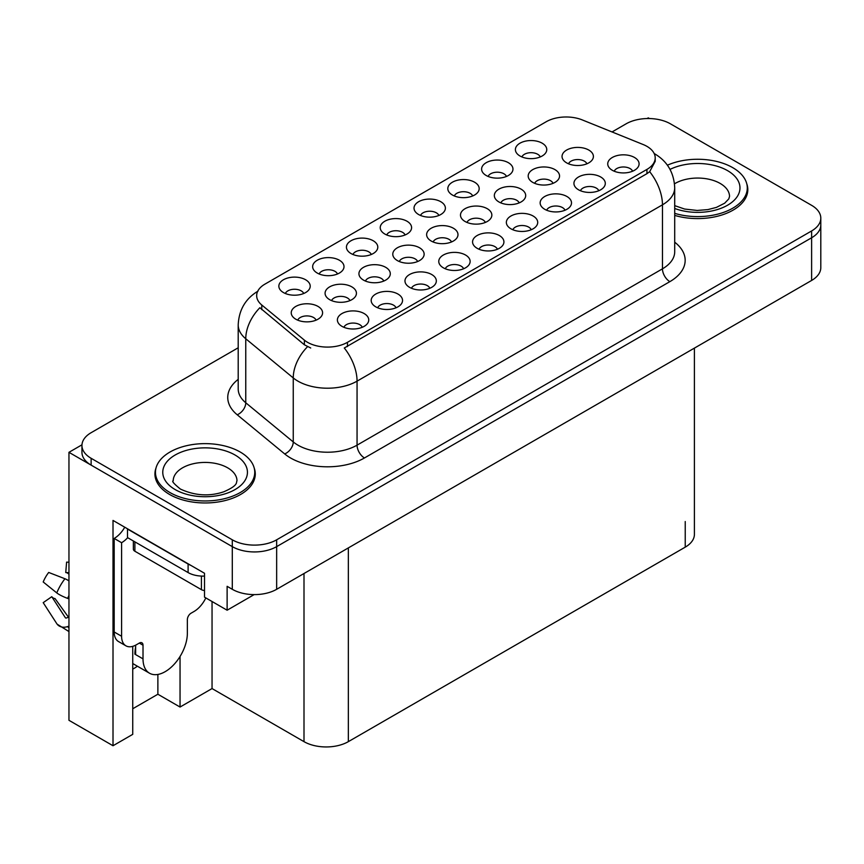 <?xml version="1.0" encoding="UTF-8"?>
<svg xmlns="http://www.w3.org/2000/svg" width="864" height="864" viewBox="0 0 864 864"><rect width="100%" height="100%" fill="white"/><g stroke="black" fill="none" stroke-linecap="round" stroke-linejoin="round"><path stroke-width="1.3" d="M565.002 210.233A9.407 5.432 0 0 0 562.475 207.587A9.407 5.432 0 0 0 553.208 206.215A9.407 5.432 0 0 0 546.653 210.233M566.914 196.495A15.682 9.05 0 0 0 546.815 195.491A15.682 9.05 0 0 0 541.631 206.734A15.682 9.05 0 0 0 544.741 209.293A15.682 9.05 0 0 0 570.024 206.734A15.682 9.05 0 0 0 566.914 196.495M438.88 215.46A9.407 5.432 0 0 0 436.352 212.814A9.407 5.432 0 0 0 427.086 211.442A9.407 5.432 0 0 0 420.53 215.46M440.791 201.722A15.682 9.05 0 0 0 420.703 200.707A15.682 9.05 0 0 0 415.508 211.961A15.682 9.05 0 0 0 418.619 214.52A15.682 9.05 0 0 0 443.902 211.961A15.682 9.05 0 0 0 440.791 201.722M632.588 171.212A9.407 5.432 0 0 0 630.061 168.566A9.407 5.432 0 0 0 620.795 167.195A9.407 5.432 0 0 0 614.228 171.212M634.5 157.475A15.682 9.05 0 0 0 614.401 156.47A15.682 9.05 0 0 0 609.206 167.713A15.682 9.05 0 0 0 612.317 170.284A15.682 9.05 0 0 0 637.61 167.713A15.682 9.05 0 0 0 634.5 157.475M349.931 300.607A9.407 5.432 0 0 0 347.414 297.961A9.407 5.432 0 0 0 338.137 296.59A9.407 5.432 0 0 0 331.582 300.607M351.842 286.87A15.682 9.05 0 0 0 331.754 285.854A15.682 9.05 0 0 0 326.56 297.108A15.682 9.05 0 0 0 329.67 299.668A15.682 9.05 0 0 0 354.953 297.108A15.682 9.05 0 0 0 351.842 286.87M485.341 222.437A9.407 5.432 0 0 0 482.814 219.791A9.407 5.432 0 0 0 473.548 218.408A9.407 5.432 0 0 0 466.981 222.437M487.253 208.688A15.682 9.05 0 0 0 467.154 207.684A15.682 9.05 0 0 0 461.97 218.938A15.682 9.05 0 0 0 465.08 221.497A15.682 9.05 0 0 0 490.363 218.938A15.682 9.05 0 0 0 487.253 208.688M337.5 273.985A9.407 5.432 0 0 0 334.984 271.339A9.407 5.432 0 0 0 325.706 269.968A9.407 5.432 0 0 0 319.151 273.985M339.412 260.248A15.682 9.05 0 0 0 319.324 259.243A15.682 9.05 0 0 0 314.129 270.486A15.682 9.05 0 0 0 317.239 273.046A15.682 9.05 0 0 0 342.522 270.486A15.682 9.05 0 0 0 339.412 260.248M303.707 293.501A9.407 5.432 0 0 0 301.19 290.855A9.407 5.432 0 0 0 291.913 289.472A9.407 5.432 0 0 0 285.358 293.501M305.618 279.763A15.682 9.05 0 0 0 285.53 278.748A15.682 9.05 0 0 0 280.336 290.002A15.682 9.05 0 0 0 283.446 292.561A15.682 9.05 0 0 0 308.729 290.002A15.682 9.05 0 0 0 305.618 279.763M497.416 249.253A9.407 5.432 0 0 0 494.888 246.607A9.407 5.432 0 0 0 485.622 245.236A9.407 5.432 0 0 0 479.066 249.253M499.327 235.516A15.682 9.05 0 0 0 479.239 234.511A15.682 9.05 0 0 0 474.044 245.754A15.682 9.05 0 0 0 477.155 248.314A15.682 9.05 0 0 0 502.438 245.754A15.682 9.05 0 0 0 499.327 235.516M316.084 320.155A9.407 5.432 0 0 0 313.556 317.509A9.407 5.432 0 0 0 304.29 316.127A9.407 5.432 0 0 0 297.734 320.155M317.995 306.407A15.682 9.05 0 0 0 297.907 305.402A15.682 9.05 0 0 0 292.712 316.656A15.682 9.05 0 0 0 295.823 319.216A15.682 9.05 0 0 0 321.106 316.656A15.682 9.05 0 0 0 317.995 306.407M519.188 202.889A9.407 5.432 0 0 0 516.661 200.243A9.407 5.432 0 0 0 507.395 198.871A9.407 5.432 0 0 0 500.839 202.889M521.1 189.151A15.682 9.05 0 0 0 501.012 188.136A15.682 9.05 0 0 0 495.817 199.39A15.682 9.05 0 0 0 498.928 201.949A15.682 9.05 0 0 0 524.21 199.39A15.682 9.05 0 0 0 521.1 189.151M417.636 261.522A9.407 5.432 0 0 0 415.109 258.876A9.407 5.432 0 0 0 405.842 257.494A9.407 5.432 0 0 0 399.287 261.522M419.548 247.784A15.682 9.05 0 0 0 399.46 246.769A15.682 9.05 0 0 0 394.265 258.023A15.682 9.05 0 0 0 397.375 260.582A15.682 9.05 0 0 0 422.658 258.023A15.682 9.05 0 0 0 419.548 247.784M586.894 163.804A9.407 5.432 0 0 0 584.366 161.158A9.407 5.432 0 0 0 575.1 159.775A9.407 5.432 0 0 0 568.544 163.804M588.805 150.055A15.682 9.05 0 0 0 568.717 149.051A15.682 9.05 0 0 0 563.522 160.304A15.682 9.05 0 0 0 566.633 162.864A15.682 9.05 0 0 0 591.916 160.304A15.682 9.05 0 0 0 588.805 150.055M362.254 327.294A9.407 5.432 0 0 0 359.726 324.648A9.407 5.432 0 0 0 350.46 323.276A9.407 5.432 0 0 0 343.894 327.294M364.154 313.556A15.682 9.05 0 0 0 344.066 312.541A15.682 9.05 0 0 0 338.872 323.795A15.682 9.05 0 0 0 341.982 326.354A15.682 9.05 0 0 0 367.265 323.795A15.682 9.05 0 0 0 364.154 313.556M405.086 234.965A9.407 5.432 0 0 0 402.559 232.319A9.407 5.432 0 0 0 393.293 230.947A9.407 5.432 0 0 0 386.737 234.965M406.998 221.227A15.682 9.05 0 0 0 386.91 220.223A15.682 9.05 0 0 0 381.715 231.466A15.682 9.05 0 0 0 384.826 234.025A15.682 9.05 0 0 0 410.108 231.466A15.682 9.05 0 0 0 406.998 221.227M396.036 307.789A9.407 5.432 0 0 0 393.52 305.143A9.407 5.432 0 0 0 384.253 303.761A9.407 5.432 0 0 0 377.687 307.789M397.948 294.041A15.682 9.05 0 0 0 377.86 293.036A15.682 9.05 0 0 0 372.665 304.29A15.682 9.05 0 0 0 375.775 306.85A15.682 9.05 0 0 0 401.058 304.29A15.682 9.05 0 0 0 397.948 294.041M472.673 195.955A9.407 5.432 0 0 0 470.146 193.309A9.407 5.432 0 0 0 460.879 191.927A9.407 5.432 0 0 0 454.313 195.955M474.584 182.207A15.682 9.05 0 0 0 454.486 181.202A15.682 9.05 0 0 0 449.302 192.456A15.682 9.05 0 0 0 452.412 195.016A15.682 9.05 0 0 0 477.695 192.456A15.682 9.05 0 0 0 474.584 182.207M451.494 241.974A9.407 5.432 0 0 0 448.967 239.328A9.407 5.432 0 0 0 439.7 237.956A9.407 5.432 0 0 0 433.134 241.974M453.395 228.236A15.682 9.05 0 0 0 433.307 227.221A15.682 9.05 0 0 0 428.112 238.475A15.682 9.05 0 0 0 431.222 241.034A15.682 9.05 0 0 0 456.505 238.475A15.682 9.05 0 0 0 453.395 228.236M540.259 156.935A9.407 5.432 0 0 0 537.732 154.289A9.407 5.432 0 0 0 528.466 152.906A9.407 5.432 0 0 0 521.899 156.935M542.171 143.186A15.682 9.05 0 0 0 522.072 142.182A15.682 9.05 0 0 0 516.877 153.436A15.682 9.05 0 0 0 519.988 155.995A15.682 9.05 0 0 0 545.281 153.436A15.682 9.05 0 0 0 542.171 143.186M429.829 288.274A9.407 5.432 0 0 0 427.313 285.628A9.407 5.432 0 0 0 418.036 284.256A9.407 5.432 0 0 0 411.48 288.274M431.741 274.536A15.682 9.05 0 0 0 411.653 273.521A15.682 9.05 0 0 0 406.458 284.774A15.682 9.05 0 0 0 409.568 287.334A15.682 9.05 0 0 0 434.851 284.774A15.682 9.05 0 0 0 431.741 274.536M531.209 229.748A9.407 5.432 0 0 0 528.682 227.102A9.407 5.432 0 0 0 519.415 225.72A9.407 5.432 0 0 0 512.86 229.748M533.12 216.011A15.682 9.05 0 0 0 513.032 214.996A15.682 9.05 0 0 0 507.838 226.249A15.682 9.05 0 0 0 510.948 228.809A15.682 9.05 0 0 0 536.231 226.249A15.682 9.05 0 0 0 533.12 216.011M506.466 176.44A9.407 5.432 0 0 0 503.939 173.794A9.407 5.432 0 0 0 494.672 172.422A9.407 5.432 0 0 0 488.106 176.44M508.378 162.702A15.682 9.05 0 0 0 488.279 161.687A15.682 9.05 0 0 0 483.084 172.94A15.682 9.05 0 0 0 486.205 175.5A15.682 9.05 0 0 0 511.488 172.94A15.682 9.05 0 0 0 508.378 162.702M463.622 268.769A9.407 5.432 0 0 0 461.095 266.123A9.407 5.432 0 0 0 451.829 264.74A9.407 5.432 0 0 0 445.273 268.769M465.534 255.02A15.682 9.05 0 0 0 445.446 254.016A15.682 9.05 0 0 0 440.251 265.27A15.682 9.05 0 0 0 443.362 267.829A15.682 9.05 0 0 0 468.644 265.27A15.682 9.05 0 0 0 465.534 255.02M553.046 183.341A9.407 5.432 0 0 0 550.519 180.695A9.407 5.432 0 0 0 541.253 179.323A9.407 5.432 0 0 0 534.686 183.341M554.947 169.603A15.682 9.05 0 0 0 534.859 168.599A15.682 9.05 0 0 0 529.664 179.842A15.682 9.05 0 0 0 532.775 182.401A15.682 9.05 0 0 0 558.068 179.842A15.682 9.05 0 0 0 554.947 169.603M383.789 281.059A9.407 5.432 0 0 0 381.262 278.413A9.407 5.432 0 0 0 371.995 277.042A9.407 5.432 0 0 0 365.429 281.059M385.7 267.322A15.682 9.05 0 0 0 365.602 266.317A15.682 9.05 0 0 0 360.407 277.56A15.682 9.05 0 0 0 363.528 280.12A15.682 9.05 0 0 0 388.811 277.56A15.682 9.05 0 0 0 385.7 267.322M598.795 190.728A9.407 5.432 0 0 0 596.268 188.082A9.407 5.432 0 0 0 587.002 186.7A9.407 5.432 0 0 0 580.435 190.728M600.707 176.99A15.682 9.05 0 0 0 580.608 175.975A15.682 9.05 0 0 0 575.424 187.229A15.682 9.05 0 0 0 578.534 189.788A15.682 9.05 0 0 0 603.817 187.229A15.682 9.05 0 0 0 600.707 176.99M371.293 254.48A9.407 5.432 0 0 0 368.766 251.834A9.407 5.432 0 0 0 359.5 250.452A9.407 5.432 0 0 0 352.944 254.48M373.205 240.743A15.682 9.05 0 0 0 353.117 239.728A15.682 9.05 0 0 0 347.922 250.981A15.682 9.05 0 0 0 351.032 253.541A15.682 9.05 0 0 0 376.315 250.981A15.682 9.05 0 0 0 373.205 240.743M646.942 146.362A28.22 16.297 0 0 0 643.172 144.536L582.314 119.934A28.22 16.297 0 0 0 546.167 121.759L264.924 284.137A28.22 16.297 0 0 0 256.662 295.661A28.22 16.297 0 0 0 261.77 305.003L304.376 340.135A28.22 16.297 0 0 0 347.458 342.317L646.942 169.409A28.22 16.297 0 0 0 655.204 157.885A28.22 16.297 0 0 0 646.942 146.362M81.972 444.809L68.958 452.326L232.297 546.631A31.352 18.101 0 0 0 276.653 546.631L811.62 237.773A31.352 18.101 0 0 0 820.8 224.964A31.352 18.101 0 0 1 811.62 237.773L276.653 546.631A31.352 18.101 0 0 1 232.297 546.631L91.13 465.124A31.352 18.101 0 0 1 81.95 452.326L81.95 445.5A31.352 18.101 0 0 0 91.13 458.298L232.297 539.806A31.352 18.101 0 0 0 276.653 539.806L811.62 230.947A31.352 18.101 0 0 0 820.8 218.138A31.352 18.101 0 0 0 811.62 205.34L670.442 123.833A31.352 18.101 0 0 0 626.098 123.833L612.036 131.954M649.458 118.541L648.27 117.86L647.082 118.541M132.743 646.348L132.743 734.346L113.011 745.74L113.011 520.43L204.509 573.264L204.509 597.154L227.124 610.211L227.124 586.321L232.297 589.302A31.352 18.101 0 0 0 276.653 589.302L811.62 280.444A31.352 18.101 0 0 0 820.8 267.646L820.8 218.138M254.156 594.605L227.124 610.211M113.011 745.74L68.958 720.306L68.958 452.326M694.408 348.106L694.408 534.341A31.352 18.101 180 0 1 685.228 547.15L348.343 741.647A31.352 18.101 180 0 1 303.998 741.647L212.047 688.565L212.047 601.506M212.047 688.565L180.047 707.044L180.047 656.489M132.743 708.75L157.874 694.235L180.047 707.044M132.743 669.092A33.448 19.31 120 0 0 137.387 666.22M157.874 694.235L157.874 674.449M155.995 468.05A50.177 28.966 0 0 0 154.926 474.001A50.177 28.966 0 0 0 169.625 494.489A50.177 28.966 0 0 0 224.305 500.764A50.177 28.966 0 0 0 255.28 474.001A50.177 28.966 0 0 0 254.21 468.05M155.455 476.658A50.177 28.966 0 0 0 155.282 477.414M655.204 157.885L655.204 161.341L649.674 171.677L646.942 173.664L344.282 347.998A36.58 21.125 60 0 1 357.059 381.143A41.807 24.138 180 0 1 297.94 381.143A41.807 24.138 180 0 1 293.252 377.924L245.765 338.774A41.807 24.138 180 0 1 238.205 324.929L238.205 388.93A41.807 24.138 0 0 0 245.765 402.775L293.252 441.936A41.807 24.138 0 0 0 297.94 445.154A41.807 24.138 0 0 0 357.059 445.154L662.461 268.834A41.807 24.138 0 0 0 674.708 251.77L674.708 187.758A41.807 24.138 180 0 1 662.461 204.822A36.58 21.125 -120 0 0 649.674 171.677M310.716 347.998L304.376 344.79L259.87 307.724A36.58 24.473 129.5 0 0 245.765 338.774L245.765 402.775A10.454 6.988 -50.5 0 1 237.2 414.774A52.261 30.175 180 0 1 238.205 379.361M674.708 215.395A50.177 28.966 0 0 0 747.814 189.637A50.177 28.966 0 0 0 746.744 183.686M238.205 347.782L91.13 432.691A31.352 18.101 0 0 0 81.95 445.5M254.923 477.414A50.177 28.966 0 0 0 254.75 476.658M747.468 193.05A50.177 28.966 0 0 0 747.295 192.294M674.708 213.354A49.648 28.663 0 0 0 747.295 187.931A49.648 28.663 0 0 0 732.748 167.659A49.648 28.663 0 0 0 667.397 165.197M169.992 492.566A49.648 28.663 0 0 0 224.1 498.776A49.648 28.663 0 0 0 254.75 472.295A49.648 28.663 0 0 0 240.214 452.023A49.648 28.663 0 0 0 186.106 445.813A49.648 28.663 0 0 0 155.455 472.295A49.648 28.663 0 0 0 169.992 492.566M204.509 590.512A5.227 3.013 180 0 1 201.409 589.648L134.892 551.243A5.227 3.013 180 0 1 133.358 549.104L133.358 540.972M143.014 645.203L139.32 643.075A5.227 3.013 -60 0 1 141.934 642.816A5.227 3.013 -60 0 1 143.014 645.203L143.014 658.865A31.352 18.101 120 0 0 149.515 673.218A31.352 18.101 120 0 0 165.186 671.663A31.352 18.101 120 0 0 187.358 633.258L187.358 619.607A5.227 3.013 -60 0 1 191.063 613.202L194.011 611.496A20.909 12.074 -60 0 0 205.816 597.91M135.626 653.746L134.892 654.167L135.626 654.599L135.626 645.181M134.892 654.167A31.352 18.101 -60 0 1 135.626 647.19M68.958 617.188A11.502 9.137 -37.9 0 0 67.662 617.544L66.355 617.987A1.048 0.832 142.1 0 1 65.362 617.717L51.786 596.711A14.342 8.284 120 0 0 55.058 598.601L68.537 617.285M68.958 574.333A14.342 8.284 120 0 0 65.75 572.53L68.958 572.681M51.786 596.711L43.2 602.651L56.776 623.668A11.502 9.137 -37.9 0 0 57.143 624.175A11.502 9.137 -37.9 0 0 67.662 626.584L68.958 626.152M68.958 580.878A11.502 2.149 37.7 0 0 64.951 578.75L48.697 572.454A24.041 13.878 120 0 0 43.2 581.969L56.776 592.909A11.502 2.149 -157.7 0 0 67.662 598.396L68.958 598.871M68.958 562.237L66.604 562.118L65.75 572.53M139.32 643.075L136.361 644.782A20.909 12.074 -60 0 1 125.917 645.818L118.519 641.552A20.909 12.074 -60 0 1 114.188 631.984L114.188 538.445A20.909 12.074 120 0 0 124.751 527.213M127.667 537.689A20.909 12.074 -60 0 1 121.586 542.711L114.188 538.445M125.917 645.818A20.909 12.074 -60 0 1 121.586 636.25L121.586 542.711M190.879 565.391A20.909 12.074 180 0 1 188.104 564.041L127.494 529.049A20.909 12.074 0 0 0 127.732 528.93M188.104 564.041L188.104 572.573A20.909 12.074 0 0 0 204.509 576.072M127.494 529.049L127.494 537.592L188.104 572.573M811.62 280.444L811.62 230.947M276.653 589.302L276.653 539.806M232.297 589.302L232.297 539.806M348.343 741.647L348.343 547.916M685.228 547.15L685.228 521.543M303.998 741.647L303.998 573.512M261.77 305.003L261.77 309.658M304.376 340.135L304.376 344.79M347.458 342.317L347.458 346.572M646.942 169.409L646.942 173.664M364.457 457.963A10.454 6.037 60 0 1 357.059 445.154L357.059 381.143L662.461 204.822L662.461 268.834A10.454 6.037 60 0 0 669.859 281.642L364.457 457.963A52.261 30.175 180 0 1 290.542 457.963A52.261 30.175 180 0 1 284.688 453.924L237.2 414.774M307.498 346.734A36.58 24.473 129.5 0 0 293.252 377.924L293.252 441.936A10.454 6.988 -50.5 0 1 284.688 453.924M674.708 242.201A52.261 30.175 180 0 1 669.859 281.642M91.13 458.298L91.13 465.124M670.043 169.398A42.336 24.44 180 0 1 727.574 170.651A42.336 24.44 180 0 1 730.588 203.278A42.336 24.44 180 0 1 674.708 208.472M674.708 205.643L684.612 209.045L697.216 210.449L707.864 209.606L716.396 207.403L724.658 203.202L728.773 198.925L729.529 196.463A31.882 18.403 0 0 0 720.187 183.449A31.882 18.403 0 0 0 674.503 183.805M235.04 455.015A42.336 24.44 180 0 1 235.04 489.575A42.336 24.44 180 0 1 175.165 489.575A42.336 24.44 180 0 1 175.165 455.015A42.336 24.44 180 0 1 235.04 455.015M236.984 480.827A31.882 18.403 0 0 0 227.642 467.813A31.882 18.403 0 0 0 192.899 463.828A31.882 18.403 0 0 0 173.221 480.827C171.58 481.086 173.966 483.829 180.392 489.056C194.897 495.742 209.39 496.649 223.862 491.767C239.026 485.114 235.872 482.393 236.984 480.827M201.409 589.648L201.409 576.083M134.892 551.243L134.892 541.858M143.014 658.865L135.626 654.599M64.951 578.75A35.759 20.639 120 0 0 56.776 592.909M67.662 626.584A32.767 18.911 120 0 0 68.958 627.998M68.958 595.48A32.767 18.911 120 0 0 67.662 598.396M121.586 636.25L114.188 631.984M674.708 187.758C674.006 172.724 667.397 161.449 654.89 153.943L654.188 153.544M258.023 291.114C245.516 298.62 238.907 309.895 238.205 324.929M747.295 187.931L747.295 193.806M254.75 472.295L254.75 478.17M155.455 472.295L155.455 478.17M149.515 673.218L132.743 663.53M68.958 631.573L57.143 624.175"/></g></svg>

